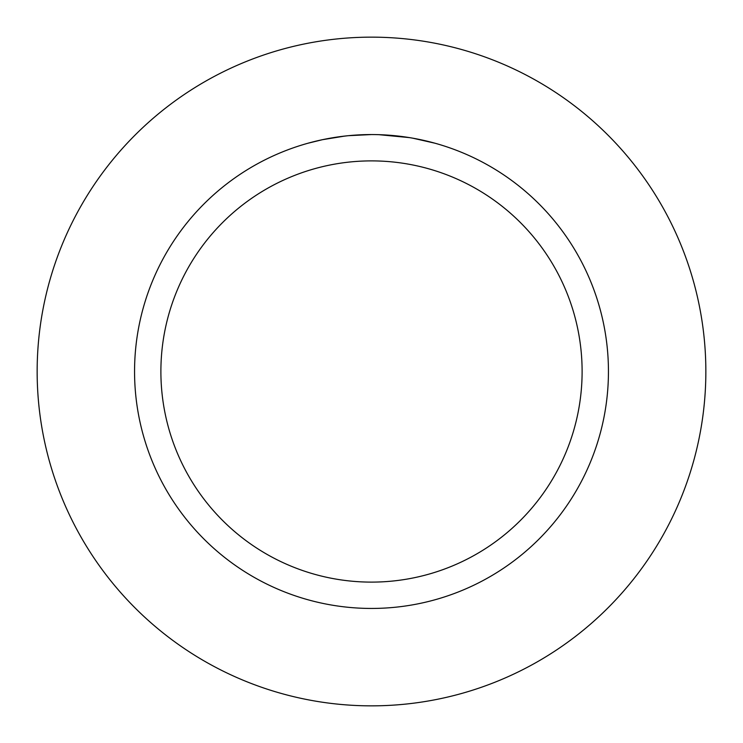 <?xml version="1.0" encoding="UTF-8"?>
<svg xmlns="http://www.w3.org/2000/svg" width="743" height="743" viewBox="0 0 743 743"><rect width="100%" height="100%" fill="white"/><g stroke="black" fill="none" stroke-linecap="round" stroke-linejoin="round"><path stroke-width="1.11" d="M371.5 37.15A334.35 334.35 0 0 1 705.85 371.5A334.35 334.35 0 0 1 371.5 705.85A334.35 334.35 0 0 1 37.15 371.5A334.35 334.35 0 0 1 371.5 37.15A334.35 334.35 0 0 1 705.85 371.5A334.35 334.35 0 0 1 371.5 705.85A334.35 334.35 0 0 1 37.15 371.5A334.35 334.35 0 0 1 371.5 37.15M375.772 134.594L378.716 134.669M397.756 136.015L398.657 136.118M367.191 134.594L371.5 134.557A236.943 236.943 0 0 1 608.443 371.5A236.943 236.943 0 0 1 371.5 608.443A236.943 236.943 0 0 1 134.557 371.5A236.943 236.943 0 0 1 371.5 134.557L348.458 135.681M412.987 138.226L434.85 143.185M410.387 137.771L412.987 138.217M409.384 137.604L378.921 134.678M371.5 160.887A210.613 210.613 0 0 1 582.113 371.5A210.613 210.613 0 0 1 371.5 582.113A210.613 210.613 0 0 1 160.887 371.5A210.613 210.613 0 0 1 371.5 160.887M347.445 135.783L339.625 136.712M308.15 143.185L322.443 139.693L344.854 136.062M350.715 135.477L354.105 135.198M354.978 135.133L356.306 135.05M358.33 134.929L361.887 134.752M355.869 135.077L359.259 134.873"/></g></svg>
